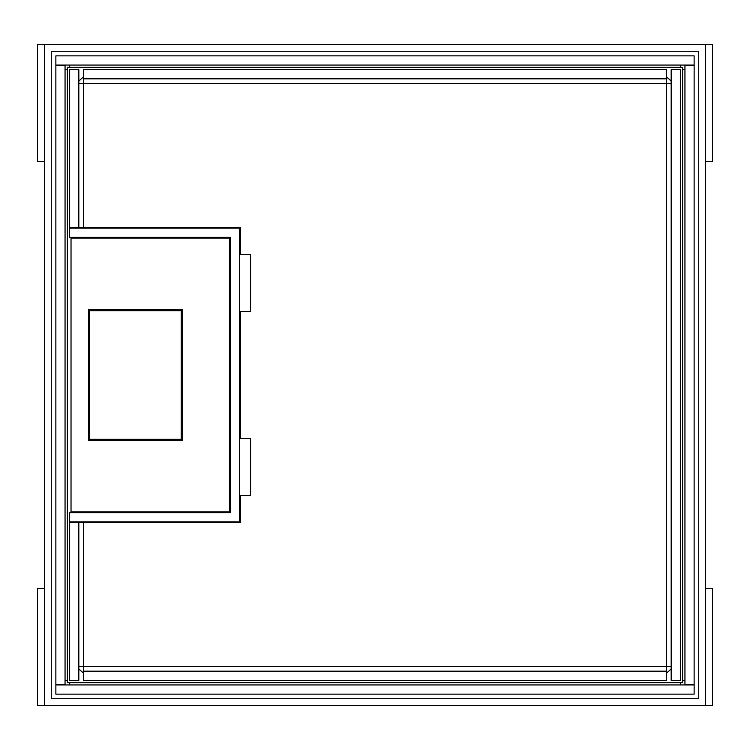 <?xml version="1.0" encoding="UTF-8"?>
<svg xmlns="http://www.w3.org/2000/svg" width="750" height="750" viewBox="0 0 750 750"><rect width="100%" height="100%" fill="white"/><g stroke="black" fill="none" stroke-linecap="round" stroke-linejoin="round"><path stroke-width="1.12" d="M705.609 588.525L712.5 588.525L712.5 705.609L705.609 705.609L705.609 44.391L44.391 44.391L44.391 705.609L37.5 705.609L37.5 588.525L44.391 588.525M705.609 44.391L712.5 44.391L712.5 161.475L705.609 161.475M44.391 44.391L37.5 44.391L37.5 161.475L44.391 161.475M705.609 705.609L44.391 705.609M51.272 698.728L51.272 51.272L698.728 51.272L698.728 698.728L51.272 698.728M55.866 55.866L694.134 55.866L694.134 65.053L55.866 65.053L55.866 55.866M69.647 65.053L69.647 67.35M680.353 65.053L680.353 67.35M65.053 69.647L67.35 69.647M55.866 65.512L55.866 684.487L65.053 684.487L65.053 65.512L55.866 65.512M65.053 680.353L67.35 680.353M69.647 684.947L69.647 682.65M694.134 694.134L55.866 694.134L55.866 684.947L694.134 684.947L694.134 694.134M680.353 684.947L680.353 682.65M684.947 680.353L682.65 680.353M694.134 65.512L694.134 684.487L684.947 684.487L684.947 65.512L694.134 65.512M684.947 69.647L682.65 69.647M682.65 682.65L682.65 67.35L67.35 67.35L67.35 682.65L682.65 682.65M666.581 672.891A27.553 27.553 0 0 0 671.175 668.738M83.419 672.891A27.553 27.553 0 0 1 78.825 668.738M83.419 77.109A27.553 27.553 0 0 0 78.825 81.263M666.581 77.109A27.553 27.553 0 0 1 671.175 81.263M97.191 522.628L97.191 521.934M97.191 512.756L97.191 511.838M97.191 440.203L97.191 439.284M97.191 310.716L97.191 309.797M97.191 238.162L97.191 237.244M97.191 228.066L97.191 227.372M78.825 522.628L78.825 680.353L69.647 680.353L69.647 522.628L240.459 522.628L240.459 495.309L250.566 495.309L250.566 438.366L240.459 438.366L240.459 311.634L250.566 311.634L250.566 254.691L240.459 254.691L240.459 227.372L78.825 227.372L78.825 69.647L69.647 69.647L69.647 227.372L78.825 227.372M78.825 83.419L83.419 83.419L83.419 227.372M83.419 78.825L83.419 83.419L666.581 83.419L666.581 78.825L83.419 78.825L83.419 69.647L666.581 69.647L666.581 78.825M78.825 666.581L83.419 666.581L83.419 671.175L666.581 671.175L666.581 83.419L671.175 83.419M83.419 671.175L83.419 680.353L666.581 680.353L666.581 671.175M671.175 666.581L83.419 666.581L83.419 522.628M680.353 69.647L680.353 680.353L671.175 680.353L671.175 69.647L680.353 69.647M230.353 237.244L230.353 512.756L69.647 512.756L69.647 521.934L239.541 521.934L239.541 228.066L69.647 228.066L69.647 237.244L230.353 237.244M182.644 309.797L182.644 440.203L88.472 440.203L88.472 309.797L182.644 309.797M229.434 511.838L229.434 238.162L71.025 238.162L71.025 511.838L229.434 511.838M182.644 439.284L89.391 439.284L89.391 310.716L182.644 310.716M181.228 439.284L181.228 310.716M105.994 227.372L105.994 228.066M105.994 237.244L105.994 238.162M105.994 309.797L105.994 310.716M105.994 522.628L105.994 521.934M105.994 512.756L105.994 511.838M105.994 440.203L105.994 439.284M160.106 522.628L160.106 521.934M160.106 512.756L160.106 511.838M160.106 440.203L160.106 439.284M160.106 310.716L160.106 309.797M160.106 238.162L160.106 237.244M160.106 228.066L160.106 227.372M229.434 388.772L230.353 388.772M239.541 388.772L240.459 388.772M219.412 522.628L219.412 521.934M219.412 512.756L219.412 511.838M219.412 227.372L219.412 228.066M219.412 237.244L219.412 238.162M229.434 361.228L230.353 361.228M239.541 361.228L240.459 361.228M160.959 522.628L160.959 521.934M160.959 512.756L160.959 511.838M160.959 440.203L160.959 439.284M160.959 310.716L160.959 309.797M160.959 238.162L160.959 237.244M160.959 228.066L160.959 227.372M201.638 227.372L201.638 228.066M201.638 237.244L201.638 238.162M201.638 511.838L201.638 512.756M201.638 521.934L201.638 522.628M160.997 227.372L160.997 228.066M160.997 237.244L160.997 238.162M160.997 309.797L160.997 310.716M160.997 439.284L160.997 440.203M160.997 511.838L160.997 512.756M160.997 521.934L160.997 522.628M200.503 522.628L200.503 521.934M200.503 512.756L200.503 511.838M200.503 238.162L200.503 237.244M200.503 228.066L200.503 227.372M216.263 522.628L216.263 521.934M216.263 512.756L216.263 511.838M204.122 511.838L204.122 512.756M204.122 521.934L204.122 522.628M204.122 238.162L204.122 237.244M204.122 228.066L204.122 227.372M216.263 227.372L216.263 228.066M216.263 237.244L216.263 238.162M204.291 511.838L204.291 512.756M204.291 521.934L204.291 522.628M215.512 522.628L215.512 521.934M215.512 512.756L215.512 511.838M204.562 522.628L204.562 521.934M204.562 512.756L204.562 511.838M205.481 522.628L205.481 521.934M205.481 512.756L205.481 511.838M215.512 227.372L215.512 228.066M215.512 237.244L215.512 238.162M204.291 238.162L204.291 237.244M204.291 228.066L204.291 227.372M204.562 227.372L204.562 228.066M204.562 237.244L204.562 238.162M205.481 227.372L205.481 228.066M205.481 237.244L205.481 238.162"/></g></svg>
